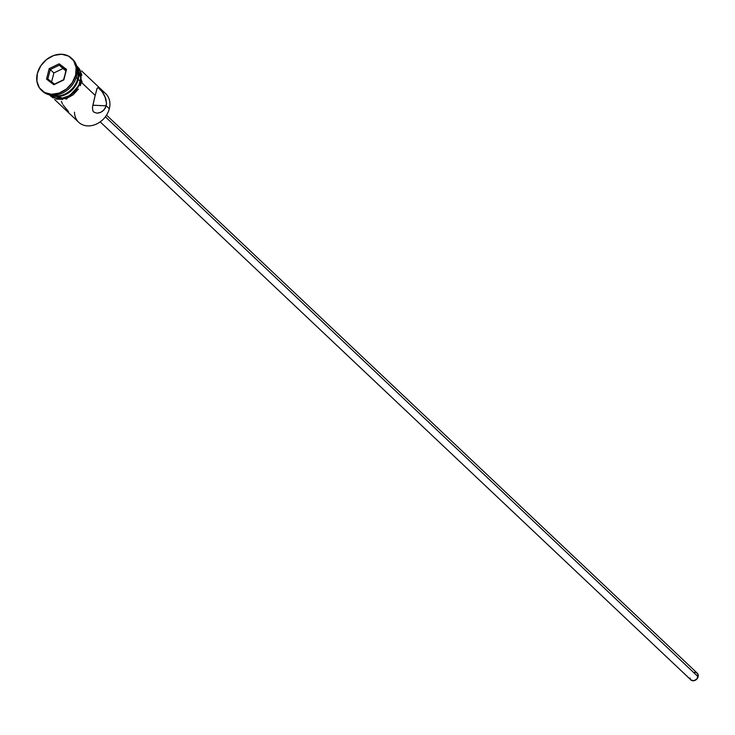 <?xml version="1.0" encoding="UTF-8"?>
<svg xmlns="http://www.w3.org/2000/svg" width="735" height="735" viewBox="0 0 735 735"><rect width="100%" height="100%" fill="white"/><g stroke="black" fill="none" stroke-linecap="round" stroke-linejoin="round"><path stroke-width="1.1" d="M101.641 91.094A19.661 15.784 133.4 0 1 109.322 108.752A19.661 15.784 -46.6 0 0 105.702 93.685L81.585 70.9M100.171 121.872L690.909 679.912A4.63 3.712 -46.6 0 0 695.007 680.371A4.63 3.712 -46.6 0 0 698.121 676.733L105.381 116.801L698.121 676.733A4.63 3.712 -46.6 0 0 697.267 673.187L106.529 115.147M68.557 111.637L62.971 104.82M61.409 101.32L62.383 103.69M94.558 97.829L96.992 88.623L97.902 87.75L98.609 88.025L102.202 91.811L104.774 95.973L106.547 103.378L105.353 108.036L102.413 111.38L99.611 112.767L96.744 113.162L93.667 112.014L92.812 110.746L92.491 107.2L95.182 95.394L81.861 82.816L95.182 95.394L96.992 88.623L97.902 87.75L98.609 88.025L102.202 91.811L105.748 98.352L106.547 103.378L106.207 105.812L109.322 108.752L106.207 105.812L104.058 109.91L100.576 112.418L96.744 113.162L93.667 112.014L92.812 110.746L92.491 107.2L94.558 97.829M92.775 105.206L106.207 105.812L92.775 105.206M77.147 68.364A19.661 15.784 133.4 0 1 77.644 78.829A19.661 15.784 -46.6 0 0 77.147 68.364M72.094 58.772A21.977 17.64 133.4 0 1 76.642 76.072A21.977 17.64 -46.6 0 0 72.6 59.232L71.598 58.285A21.977 17.64 133.4 0 1 75.641 75.126L76.642 76.072L75.641 75.126L76.137 67.4L73.647 60.711L68.548 56.09L61.621 54.234L53.903 55.428L46.59 59.489L40.792 65.801L37.375 73.399A21.977 17.64 133.4 0 1 52.157 56.117A21.977 17.64 133.4 0 1 71.598 58.285M49.741 94.907A19.661 15.784 -46.6 0 0 67.115 96.708A19.661 15.784 -46.6 0 0 80.244 81.291L78.241 79.389L78.682 72.48L76.973 67.326A19.661 15.784 133.4 0 1 78.241 79.389L80.244 81.291A19.661 15.784 -46.6 0 0 76.743 66.334M76.238 77.497L77.644 78.829L76.238 77.497M74.86 64.551A19.891 15.968 133.4 0 1 80.446 81.3L82.063 82.063L80.446 81.3A19.891 15.968 133.4 0 1 66.949 96.992A19.891 15.968 133.4 0 1 49.309 94.815L55.217 98.141L61.97 98.444L68.906 96.028L74.961 91.241L79.215 84.819L81.015 77.745L80.097 71.093L76.596 65.874M37.375 73.399L36.879 81.126L39.368 87.814L44.477 92.435L51.404 94.291L59.112 93.097L66.426 89.036L72.232 82.724L75.641 75.126A21.977 17.64 133.4 0 1 60.867 92.408A21.977 17.64 133.4 0 1 41.426 90.24A21.977 17.64 133.4 0 1 37.375 73.399M53.839 84.727L46.516 79.104L49.181 68.64L59.177 63.798L66.508 69.421L63.835 79.885L53.839 84.727L63.835 79.885L66.508 69.421L63.559 79.747L54.491 84.139L47.848 79.031L50.265 69.54L53.875 72.949L51.588 81.907L53.875 72.949L50.265 69.54L59.333 65.149L65.975 70.248L63.835 79.885L53.839 84.727L54.491 84.139L47.848 79.031L46.516 79.104L53.839 84.727M41.426 90.24L42.428 91.186A21.977 17.64 -46.6 0 0 61.869 93.354A21.977 17.64 -46.6 0 0 76.642 76.072A21.977 17.64 133.4 0 1 61.492 93.52A21.977 17.64 133.4 0 1 41.932 90.699M51.79 95.201A19.661 15.784 -46.6 0 0 77.644 78.829A19.661 15.784 133.4 0 1 51.79 95.201M50.752 95.081A19.661 15.784 133.4 0 0 78.241 79.389L75.191 86.188L72.82 89.22L66.839 93.951L59.985 96.349L56.558 96.542L50.347 94.879M49.815 94.98L55.309 97.939L61.988 98.242L68.842 95.844L74.823 91.112L79.022 84.773L80.804 77.772L79.894 71.203L76.44 66.04M81.897 75.246L79.646 69.191L77.598 66.821M50.669 96.101L53.232 97.911M56.218 99.087L62.98 99.4M66.49 98.508L73.105 94.833L78.36 89.119M80.216 85.765L81.447 82.246M54.583 99.482L78.7 122.267A19.661 15.784 -46.6 0 0 96.101 124.206A19.661 15.784 -46.6 0 0 109.322 108.752A19.661 15.784 133.4 0 1 90.047 125.832A19.661 15.784 133.4 0 1 74.483 112.152M97.397 87.961L97.902 87.741M696.624 672.727L698.222 675.107L696.844 679.048L693.822 680.72L690.955 679.958M690.477 679.406L689.954 677.992M694.354 672.378L695.926 672.451M65.838 70.781L59.333 65.149L62.944 68.557L53.875 72.949L62.944 68.557L65.838 70.781M65.975 70.248L66.508 69.421L59.177 63.798L59.333 65.149L65.975 70.248M59.333 65.149L59.177 63.798L49.181 68.64L50.265 69.54L59.333 65.149M50.265 69.54L49.181 68.64L46.516 79.104L47.848 79.031L50.265 69.54M75.944 64.028L82.072 82.054L66.517 99.078L47.398 94.245"/></g></svg>

